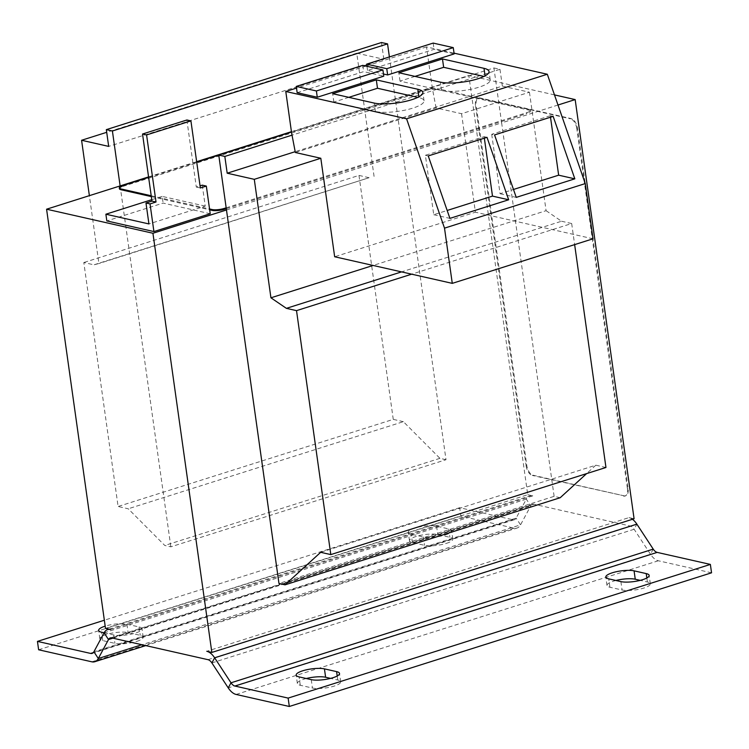 <?xml version="1.0" encoding="UTF-8"?>
<svg xmlns="http://www.w3.org/2000/svg" width="749" height="749" viewBox="0 0 749 749"><rect width="100%" height="100%" fill="white"/><g stroke="black" fill="none" stroke-linecap="round" stroke-linejoin="round"><path stroke-width="0.56" stroke-dasharray="3.75 2.81" d="M445.168 534.992A15.748 3.979 -8 0 0 451.647 530.741A15.748 3.979 -8 0 0 448.717 528.925L436.564 526.173A15.748 3.979 -8 0 0 418.85 527.043A15.748 3.979 -8 0 0 408.299 532.37A15.748 3.979 -8 0 0 411.229 534.196L423.382 536.939A15.748 3.979 -8 0 0 445.168 534.992M446.348 543.381A15.748 3.979 -8 0 0 452.827 539.121A15.748 3.979 -8 0 0 449.896 537.305L437.744 534.552A15.748 3.979 -8 0 0 420.02 535.432A15.748 3.979 -8 0 0 409.478 540.759A15.748 3.979 -8 0 0 412.409 542.576L424.561 545.328A15.748 3.979 -8 0 0 446.348 543.381M104.102 632.793L113.745 634.974A15.748 3.979 -8 0 0 135.532 633.027A15.748 3.979 -8 0 0 142.01 628.767A15.748 3.979 -8 0 0 139.08 626.95L126.927 624.198A15.748 3.979 -8 0 0 105.178 626.136M136.711 641.406A15.748 3.979 -8 0 0 143.19 637.156A15.748 3.979 -8 0 0 140.26 635.339L128.107 632.587A15.748 3.979 -8 0 0 110.384 633.457A15.748 3.979 -8 0 0 99.842 638.785A15.748 3.979 -8 0 0 102.772 640.61L114.925 643.354A15.748 3.979 -8 0 0 136.711 641.406M615.912 580.484A15.748 3.979 -8 0 0 606.99 585.428A15.748 3.979 -8 0 0 609.92 587.253L622.073 589.997A15.748 3.979 -8 0 0 643.859 588.049A15.748 3.979 -8 0 0 650.338 583.799A15.748 3.979 -8 0 0 647.408 581.973L640.245 580.353M306.266 678.519A15.748 3.979 -8 0 0 297.353 683.462A15.748 3.979 -8 0 0 300.283 685.279L312.436 688.031A15.748 3.979 -8 0 0 334.223 686.075A15.748 3.979 -8 0 0 340.701 681.824A15.748 3.979 -8 0 0 337.771 680.008L330.599 678.388M414.974 76.398L400.022 81.126L441.545 90.526A27.123 6.853 -8 0 0 479.06 87.165A27.123 6.853 -8 0 0 490.221 79.843A27.123 6.853 -8 0 0 485.174 76.707L483.948 76.426M348.819 97.342L333.867 102.07L375.371 111.461A27.123 6.853 -8 0 0 412.886 108.099A27.123 6.853 -8 0 0 424.046 100.778A27.123 6.853 -8 0 0 419 97.642L417.773 97.37M226.17 207.819L526.781 112.65A8.754 2.21 -8 0 0 530.376 110.29A8.754 2.21 -8 0 0 528.747 109.279L528.869 110.112L437.706 89.496L437.594 88.663A8.754 2.21 -8 0 0 425.488 89.74L218.774 155.183M528.747 109.279L437.594 88.663M425.488 89.74L425.61 90.582L123.005 186.379L122.892 185.546M196.725 162.168L148.63 177.391M151.214 195.77L209.542 208.962M151.335 196.603L209.664 209.804M226.292 208.662L526.893 113.492L526.781 112.65M119.409 188.748A8.754 2.21 172 0 1 123.005 186.379M425.61 90.582A8.754 2.21 172 0 1 437.706 89.496M528.869 110.112A8.754 2.21 172 0 1 530.498 111.124A8.754 2.21 172 0 1 526.893 113.492M605.96 467.488L595.829 465.195L320.675 552.313M595.829 465.195L586.607 473.611M560.196 497.72L554.12 496.344L278.965 583.462M226.47 209.973L501.633 122.864L493.909 67.953L291.483 132.039M493.909 67.953L499.986 69.32L292.035 135.157M499.986 69.32L502.345 86.088L295.19 151.673M502.345 86.088L529.44 92.221L461.562 113.708L436.096 107.95L295.349 152.506M461.562 113.708L475.409 212.201L334.663 256.757M529.44 92.221L546.087 210.684L373.096 265.455M546.087 210.684L561.544 221.236L401.548 271.887M561.544 221.236L571.674 223.53L411.678 274.181M571.674 223.53L574.642 244.623M554.12 496.344L501.633 122.864L557.996 105.019M291.436 131.684L395.275 98.802L446.001 459.717L170.847 546.826L164.771 545.459L128.229 508.786L118.099 506.493L83.813 262.534L93.943 264.818L98.915 263.526L89.374 195.658M389.396 56.943L395.275 98.802L468.818 75.527L527.727 494.705L105.497 628.374M120.121 185.921L170.847 546.826M554.485 94.898L468.818 75.527M148.564 176.914L196.659 161.69M210.216 213.746L163.123 203.091L106.826 220.918M92.127 653.39L514.357 519.712A8.754 4.7 -107.6 0 1 512.896 519.759L459.689 507.719L460.86 516.108L514.076 528.139A17.499 9.4 -107.6 0 0 516.997 528.054A17.499 9.4 -107.6 0 0 520.546 524.852L530.732 505.875L526.322 499.134A17.499 9.4 72.4 0 1 529.871 495.932A17.499 9.4 72.4 0 1 532.792 495.847L527.727 494.705M532.792 495.847L110.562 629.525M480.062 97.979L479.36 98.203A8.754 4.7 -107.6 0 0 477.899 98.241A8.754 4.7 -107.6 0 0 475.475 105.44L476.177 105.216A8.754 4.7 72.4 0 1 478.602 98.025A8.754 4.7 72.4 0 1 480.062 97.979L571.225 118.595A8.754 4.7 72.4 0 1 577.46 128.126L628.13 488.62A8.754 4.7 72.4 0 1 625.705 495.81A8.754 4.7 72.4 0 1 624.245 495.857L533.082 475.241A8.754 4.7 72.4 0 1 526.837 465.709L476.177 105.216M526.837 465.709L526.135 465.934L475.475 105.44M526.135 465.934A8.754 4.7 -107.6 0 0 532.38 475.456L533.082 475.241M624.245 495.857L532.38 475.456M623.543 496.081A8.754 4.7 -107.6 0 0 625.003 496.035A8.754 4.7 -107.6 0 0 627.428 488.844L628.13 488.62M577.46 128.126L576.758 128.351L627.428 488.844M576.758 128.351A8.754 4.7 -107.6 0 0 570.523 118.819L571.225 118.595M479.36 98.203L570.523 118.819M634.085 518.757L629.02 517.606L206.78 651.284M711.55 572.807L658.334 560.767A17.499 9.4 -107.6 0 1 650.488 554.241L634.122 529.262A8.754 4.7 72.4 0 0 630.19 525.995L533.971 504.227L111.732 637.905M104.083 632.811L526.322 499.134L516.136 518.111L93.897 651.789M112.884 638.167L530.732 505.875A8.754 4.7 72.4 0 1 532.511 504.274A8.754 4.7 72.4 0 1 533.971 504.227M514.357 519.712A8.754 4.7 -107.6 0 0 516.136 518.111L520.546 524.852L141.898 644.73M459.689 507.719L104.345 620.219M460.86 516.108L38.63 649.776M629.02 517.606A17.499 9.4 72.4 0 1 632.446 519.272M186.875 119.99L196.294 187.053L200.049 185.864M202.277 185.162L205.226 206.125L148.929 223.942M205.226 206.125L162.177 196.388L163.123 203.091M162.177 196.388L151.766 199.683M196.294 187.053L200.348 187.971M446.001 459.717L439.925 458.341L403.383 421.668L128.229 508.786M439.925 458.341L164.771 545.459M403.383 421.668L393.262 419.374L118.099 506.493M393.262 419.374L358.977 175.416L83.813 262.534M358.977 175.416L369.098 177.71L93.943 264.818M369.098 177.71L98.915 263.526M374.069 176.418L356.749 53.16L106.704 132.32M356.749 53.16L383.844 59.283L108.68 146.401M383.844 59.283L381.484 42.524M436.096 107.95L432.36 88.419L291.614 132.985M593.021 238.8L475.409 212.201M432.36 88.419L426.527 46.925L454.044 53.151M297.166 92.689L363.668 71.632L383.778 76.183M426.527 46.925L366.898 65.8M365.999 66.09L296.52 88.082M454.147 53.909L434.046 49.359L367.544 70.415L383.469 74.011M362.788 65.36L363.668 71.632M367.544 70.415L366.963 66.305M433.165 43.086L434.046 49.359M550.506 117.228L550.29 115.739L553.155 116.385M550.29 115.739L491.709 134.286L494.565 134.932M491.709 134.286L500.06 193.729L513.496 189.469M500.06 193.729L516.239 197.38M484.35 138.172L484.144 136.683L425.385 155.286L433.737 214.72L447.172 210.469M433.737 214.72L449.915 218.38M484.144 136.683L487 137.329M425.385 155.286L428.241 155.932M333.867 102.07L332.687 93.691M400.022 81.126L398.843 72.747M448.717 528.925L449.896 537.305M139.08 626.95L140.26 635.339M646.846 577.966L647.408 581.973M337.209 676.001L337.771 680.008M485.174 76.707L485.062 75.855M419 97.642L418.878 96.799M630.19 525.995L207.96 659.672M514.076 528.139L91.846 661.816M512.896 519.759L93.344 652.585M211.883 662.931L634.122 529.262L636.865 524.141M653.231 549.12L650.488 554.241L228.248 687.91M658.334 560.767L236.104 694.445M375.371 111.461L374.191 103.072M441.545 90.526L440.365 82.137M300.283 685.279L299.104 676.899M311.256 679.643L312.436 688.031M609.92 587.253L608.74 578.865M620.893 581.617L622.073 589.997M102.772 640.61L101.592 632.222M113.745 634.974L114.925 643.354M126.927 624.198L128.107 632.587M412.409 542.576L411.229 534.196M423.382 536.939L424.561 545.328M436.564 526.173L437.744 534.552M452.827 539.121L451.647 530.741M143.19 637.156L142.01 628.767M650.338 583.799L649.158 575.41M340.701 681.824L339.522 673.445M490.221 79.843L489.041 71.455M424.046 100.778L422.867 92.399M530.376 110.29L530.498 111.124M110.272 637.951L532.511 504.274M109.008 629.169L529.871 495.932M145.737 645.601L516.997 528.054M478.602 98.025L477.899 98.241M625.705 495.81L625.003 496.035M297.353 683.462L296.173 675.074M606.99 585.428L605.81 577.048M99.842 638.785L98.662 630.405M409.478 540.759L408.299 532.37"/><path stroke-width="1.12" d="M642.679 579.67A15.748 3.979 -8 0 0 649.158 575.41A15.748 3.979 -8 0 0 646.228 573.594L634.075 570.841A15.748 3.979 -8 0 0 616.352 571.721A15.748 3.979 -8 0 0 605.81 577.048A15.748 3.979 -8 0 0 608.74 578.865L620.893 581.617A15.748 3.979 -8 0 0 642.679 579.67M333.043 677.695A15.748 3.979 -8 0 0 339.522 673.445A15.748 3.979 -8 0 0 336.591 671.619L324.439 668.876A15.748 3.979 -8 0 0 306.716 669.746A15.748 3.979 -8 0 0 296.173 675.074A15.748 3.979 -8 0 0 299.104 676.899L311.256 679.643A15.748 3.979 -8 0 0 333.043 677.695M477.881 78.785A27.123 6.853 -8 0 0 489.041 71.455A27.123 6.853 -8 0 0 483.994 68.328L442.472 58.937L398.843 72.747L440.365 82.137A27.123 6.853 -8 0 0 477.881 78.785M411.707 99.72A27.123 6.853 -8 0 0 422.867 92.399A27.123 6.853 -8 0 0 417.82 89.262L376.316 79.871L332.687 93.691L374.191 103.072A27.123 6.853 -8 0 0 411.707 99.72M218.774 155.183L196.725 162.168M148.63 177.391L122.892 185.546A8.754 2.21 -8 0 0 119.288 187.905A8.754 2.21 -8 0 0 120.917 188.917L151.214 195.77M209.542 208.962L212.07 209.533A8.754 2.21 -8 0 0 224.176 208.447L226.17 207.819M120.917 188.917L121.029 189.75L151.335 196.603M209.664 209.804L212.192 210.375L212.07 209.533M224.176 208.447L224.297 209.289L226.292 208.662M121.029 189.75A8.754 2.21 172 0 1 119.409 188.748L119.288 187.905M224.297 209.289A8.754 2.21 172 0 1 212.192 210.375M330.805 554.597L320.675 552.313L285.041 584.838L278.965 583.462L218.755 155.062L224.831 156.438L227.19 173.206L254.286 179.329L270.932 297.802L286.39 308.345L296.52 310.638L330.805 554.597L605.96 467.488L574.642 244.623M586.607 473.611L560.196 497.72L285.041 584.838M291.483 132.039L218.755 155.062M292.035 135.157L224.831 156.438M295.19 151.673L227.19 173.206M296.52 88.082L285.781 91.481L291.614 132.985L295.349 152.506L320.815 158.264L254.286 179.329M320.815 158.264L334.663 256.757L452.274 283.365L593.021 238.8L585.259 183.589L444.513 228.145L452.274 283.365M373.096 265.455L270.932 297.802M401.548 271.887L286.39 308.345M411.678 274.181L296.52 310.638M557.996 105.019L575.166 99.58L634.085 518.757L211.845 652.435L206.78 651.284A17.499 9.4 -107.6 0 1 214.635 657.819L231.001 682.798L228.248 687.91L211.883 662.931A8.754 4.7 -107.6 0 0 207.96 659.672L111.732 637.905A8.754 4.7 -107.6 0 0 110.272 637.951A8.754 4.7 -107.6 0 0 108.502 639.552L98.316 658.521A17.499 9.4 72.4 0 1 94.767 661.732A17.499 9.4 72.4 0 1 91.846 661.816L38.63 649.776L37.45 641.397L90.666 653.437A8.754 4.7 72.4 0 0 92.127 653.39A8.754 4.7 72.4 0 0 93.897 651.789L104.083 632.811L108.502 639.552L112.884 638.167M211.845 652.435L152.936 233.257L226.47 209.973M152.936 233.257L46.578 209.205L105.497 628.374L110.562 629.525A17.499 9.4 -107.6 0 0 107.631 629.609A17.499 9.4 -107.6 0 0 104.083 632.811M46.578 209.205L148.564 176.914M575.166 99.58L554.485 94.898M196.659 161.69L291.436 131.684M105.881 214.214L148.929 223.942L145.98 202.988L151.963 201.097L142.535 134.024L186.875 119.99L190.92 120.907L200.348 187.971L206.331 186.08L210.216 213.746L153.919 231.572L106.826 220.918L105.881 214.214L151.766 199.683M104.345 620.219L37.45 641.397M104.102 632.793L101.592 632.222A15.748 3.979 -8 0 1 98.662 630.405A15.748 3.979 -8 0 1 105.178 626.136M632.446 519.272A17.499 9.4 72.4 0 1 636.865 524.141L214.635 657.819L211.883 662.931M228.248 687.91A17.499 9.4 72.4 0 0 236.104 694.445L289.311 706.476L288.14 698.096L710.37 564.418L657.154 552.388A8.754 4.7 -107.6 0 1 653.231 549.12L636.865 524.141M657.154 552.388L234.924 686.056A8.754 4.7 72.4 0 1 231.001 682.798L653.231 549.12M289.311 706.476L711.55 572.807L710.37 564.418M640.245 580.353L635.255 579.23A15.748 3.979 -8 0 0 615.912 580.484M330.599 678.388L325.618 677.255A15.748 3.979 -8 0 0 306.266 678.519M234.924 686.056L288.14 698.096M200.049 185.864L202.277 185.162L206.331 186.08M190.92 120.907L146.589 134.942L142.535 134.024M145.98 202.988L150.034 203.906L156.017 202.005L146.589 134.942M150.034 203.906L153.919 231.572M151.963 201.097L156.017 202.005M89.374 195.658L81.585 140.269L108.68 146.401L106.33 129.633L112.406 131.009L120.121 185.921M106.704 132.32L81.585 140.269M112.406 131.009L387.561 43.891L381.484 42.524L106.33 129.633M387.561 43.891L389.396 56.943M454.044 53.151L547.313 74.245L585.259 183.589M285.781 91.481L406.567 118.801L444.513 228.145M316.396 90.966L296.286 86.416L297.166 92.689L317.276 97.239L383.778 76.183L382.898 69.91L316.396 90.966L317.276 97.239M547.313 74.245L406.567 118.801M366.898 65.8L365.999 66.09M383.469 74.011L387.645 74.956L454.147 53.909L453.267 47.627L386.765 68.683L387.645 74.956M487 137.329L508.674 199.777L449.915 218.38L428.241 155.932L487 137.329M494.565 134.932L553.155 116.385L574.829 178.833L516.239 197.38L494.565 134.932M296.286 86.416L362.788 65.36L382.898 69.91M366.963 66.305L366.664 64.133L433.165 43.086L453.267 47.627M386.765 68.683L366.664 64.133M513.496 189.469L558.651 175.182L550.506 117.228M558.651 175.182L574.829 178.833M447.172 210.469L492.496 196.116L508.674 199.777M492.496 196.116L484.35 138.172M417.773 97.37L377.496 88.26L348.819 97.342M377.496 88.26L376.316 79.871M483.948 76.426L443.651 67.316L442.472 58.937M443.651 67.316L414.974 76.398M646.228 573.594L646.846 577.966M336.591 671.619L337.209 676.001M485.062 75.855L483.994 68.328M418.878 96.799L417.82 89.262M93.897 651.789L98.316 658.521L141.898 644.73M93.344 652.585L90.666 653.437M324.439 668.876L325.618 677.255M634.075 570.841L635.255 579.23M107.631 629.609L109.008 629.169M94.767 661.732L145.737 645.601"/></g></svg>
